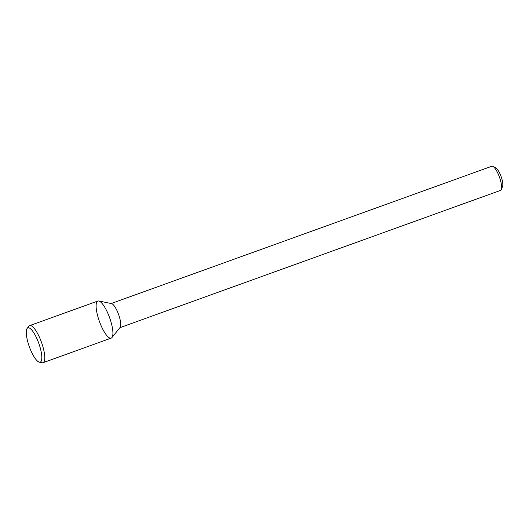 <?xml version="1.0" encoding="UTF-8"?>
<svg xmlns="http://www.w3.org/2000/svg" width="529" height="529" viewBox="0 0 529 529"><rect width="100%" height="100%" fill="white"/><g stroke="black" fill="none" stroke-linecap="round" stroke-linejoin="round"><path stroke-width="0.79" d="M119.904 327.669L500.48 190.42A12.841 3.538 -109.8 0 0 501.254 189.567L502.55 186.486A10.269 2.83 -109.8 0 0 501.353 177.235A10.269 2.83 -109.8 0 0 495.871 167.971L492.909 166.423A12.841 3.538 -109.8 0 0 491.772 166.265L111.196 303.514M501.254 189.567A12.841 3.538 -109.8 0 0 499.76 178.008A12.841 3.538 -109.8 0 0 492.909 166.423M111.956 337.555L120.123 327.405A12.841 3.538 -109.8 0 0 118.906 315.363A12.841 3.538 -109.8 0 0 111.526 303.586L98.764 300.988A19.705 5.435 -109.8 0 0 99.406 321.42A19.705 5.435 -109.8 0 0 111.956 337.555A19.705 5.435 -109.8 0 0 110.092 319.06A19.705 5.435 -109.8 0 0 98.764 300.988M39.364 362.18L42.122 362.735A19.705 5.435 -109.8 0 0 43.061 362.689L111.202 338.11A19.705 5.435 -109.8 0 0 110.092 319.06A19.705 5.435 -109.8 0 0 97.832 301.034L29.69 325.613A19.705 5.435 -109.8 0 0 28.936 326.168L27.171 328.364A18.224 5.026 -109.8 0 0 29.326 346.693A18.224 5.026 -109.8 0 0 39.364 362.18A18.224 5.026 -109.8 0 0 39.206 344.511A18.224 5.026 -109.8 0 0 27.171 328.364M43.061 362.689A19.705 5.435 -109.8 0 0 41.95 343.638A19.705 5.435 -109.8 0 0 29.69 325.613"/></g></svg>
